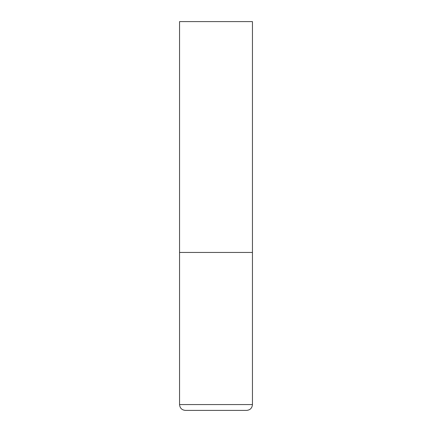 <?xml version="1.0" encoding="UTF-8"?>
<svg xmlns="http://www.w3.org/2000/svg" width="432" height="432" viewBox="0 0 432 432"><rect width="100%" height="100%" fill="white"/><g stroke="black" fill="none" stroke-linecap="round" stroke-linejoin="round"><path stroke-width="0.65" d="M179.55 404.568L252.45 404.568L252.45 252.45L179.55 252.45L252.45 252.45L252.45 21.6L179.55 21.6L179.55 404.568C179.896 408.11 181.84 410.054 185.382 410.4L246.618 410.4L185.382 410.4M252.45 404.568C252.104 408.11 250.16 410.054 246.618 410.4"/></g></svg>
